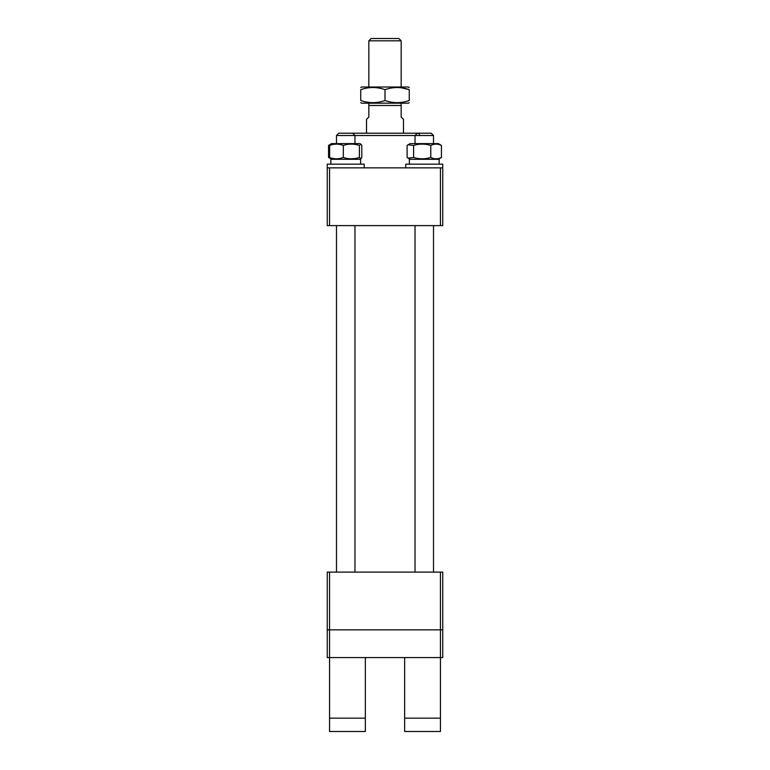 <?xml version="1.0" encoding="UTF-8"?>
<svg xmlns="http://www.w3.org/2000/svg" width="770" height="770" viewBox="0 0 770 770"><rect width="100%" height="100%" fill="white"/><g stroke="black" fill="none" stroke-linecap="round" stroke-linejoin="round"><path stroke-width="1.16" d="M327.25 572.11L329.56 572.11L329.56 629.86L327.25 629.86L327.25 572.11M440.44 572.11L442.75 572.11L442.75 629.86L440.44 629.86L440.44 572.11L329.56 572.11M404.635 657.58L404.635 731.5L440.44 731.5L440.44 657.58L327.25 657.58L327.25 629.86L442.75 629.86L442.75 657.58L440.44 657.58L440.44 629.86L329.56 629.86L329.56 731.5L365.365 731.5L365.365 657.58M419.65 135.52A2.31 2.31 0 0 0 417.34 133.21L431.2 133.21L433.51 135.52L336.49 135.52L338.8 133.21L417.34 133.21L415.03 135.52L415.03 143.605M352.14 133.268A2.31 2.31 0 0 1 352.66 133.21L354.97 135.52L354.97 143.605M440.44 225.61L440.44 167.86L442.75 167.86L442.75 225.61L327.25 225.61L327.25 167.86L329.56 167.86L329.56 225.61M440.44 167.86L329.56 167.86M398.86 38.5L401.17 40.81L368.83 40.81L371.14 38.5L398.86 38.5M368.83 87.01L368.83 40.81M401.17 87.01L401.17 40.81M401.17 103.18L401.17 117.04L403.48 119.35L403.48 133.21M401.17 105.49L368.83 105.49L368.83 117.04L366.52 119.35L366.52 133.21M368.83 105.49L368.83 103.18M330.301 158.505L328.559 157.475L328.559 145.443L330.301 144.413M360.745 102.68L361.611 103.18L408.389 103.18L409.255 102.68M409.255 89.676C409.255 86.827 409.255 86.827 409.255 89.676L409.255 100.514C401.189 103.363 393.104 103.363 385 100.514C376.934 103.363 368.849 103.363 360.745 100.514C360.745 103.363 360.745 103.363 360.745 100.514L360.745 89.676C360.745 86.827 360.745 86.827 360.745 89.676C360.745 86.827 360.745 86.827 360.745 89.676C368.849 86.827 376.934 86.827 385 89.676C393.066 86.827 401.151 86.827 409.255 89.676L401.17 87.77M360.745 87.511L361.611 87.01L408.389 87.01L409.255 87.578M366.405 102.035L370.562 102.593M385 89.676L385 100.514M409.255 100.514C409.255 103.363 409.255 103.363 409.255 100.514C409.255 103.363 409.255 103.363 409.255 100.514M364.21 167.86L364.21 164.164L327.25 164.164L327.25 167.86L327.25 164.164M442.75 167.86L442.75 164.164L405.79 164.164L405.79 167.86M360.61 164.164L360.61 159.313L330.85 159.313L330.85 164.164L330.85 159.313M439.15 164.164L439.15 159.313L409.39 159.313L409.39 164.164M360.889 144.192L359.879 143.605L331.581 143.605L329.656 145.443C334.199 143.682 338.762 143.682 343.324 145.443C348.666 143.682 354.027 143.682 359.397 145.443L360.889 144.192L361.804 145.443L361.804 157.475L360.889 158.726L359.397 157.475C354.056 159.236 348.695 159.236 343.324 157.475C338.781 159.236 334.228 159.236 329.656 157.475L331.581 159.313L329.531 158.129M329.656 145.443L329.656 157.475M343.324 145.443L343.324 157.475M359.397 145.443L359.397 157.475M439.429 158.726L441.441 157.475C437.889 159.236 434.338 159.236 430.776 157.475C425.03 159.236 419.313 159.236 413.606 157.475L408.071 158.129L407.099 157.475L407.099 145.443L408.071 144.789L413.606 145.443C419.313 143.682 425.03 143.682 430.776 145.443L430.776 157.475M408.071 144.789L410.121 143.605L438.419 143.605L441.441 145.443L441.441 157.475M413.606 145.443L413.606 157.475M430.776 145.443C434.319 143.682 437.88 143.682 441.441 145.443M365.365 718.16L329.56 718.16M440.44 718.16L404.635 718.16M336.49 572.11L336.49 225.61L336.49 572.11M336.49 143.605L336.49 135.52L336.49 143.605M331.581 143.605L329.531 144.789M354.97 572.11L354.97 225.61M338.8 133.21L336.49 135.52M433.51 572.11L433.51 225.61M433.51 143.605L433.51 135.52M415.03 572.11L415.03 225.61M359.879 159.313L360.889 158.726M410.121 159.313L408.071 158.129"/></g></svg>
